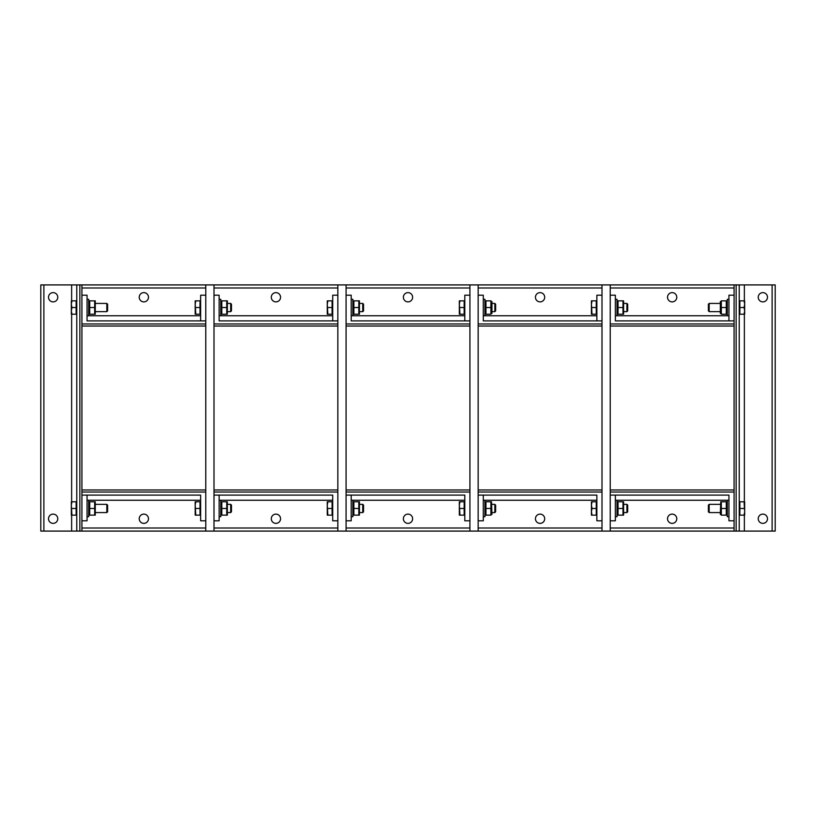<?xml version="1.0" encoding="UTF-8"?>
<svg xmlns="http://www.w3.org/2000/svg" width="816" height="816" viewBox="0 0 816 816"><rect width="100%" height="100%" fill="white"/><g stroke="black" fill="none" stroke-linecap="round" stroke-linejoin="round"><path stroke-width="1.22" d="M57.763 297.248A4.621 4.621 0 0 1 53.132 301.879A4.621 4.621 0 0 1 48.511 297.248A4.621 4.621 0 0 1 53.132 292.628A4.621 4.621 0 0 1 57.763 297.248M57.763 518.752A4.621 4.621 0 0 1 53.132 523.372A4.621 4.621 0 0 1 48.511 518.752A4.621 4.621 0 0 1 53.132 514.121A4.621 4.621 0 0 1 57.763 518.752M76.775 284.917L40.8 284.917L40.8 531.083L81.916 531.083L81.916 284.917L76.775 284.917L76.775 531.083M94.676 300.849L89.709 300.849L89.709 314.211L94.676 314.211L94.676 300.849M106.825 307.53L106.825 311.641L107.61 310.855L107.61 304.205L106.825 303.419L106.825 307.53M71.329 310.865L71.92 314.211L71.329 314.211L71.329 304.184L71.92 307.53L71.329 310.865M71.329 300.849L71.92 300.849L71.329 304.184L71.329 300.849M71.92 307.53L76.153 307.53L76.153 300.849L71.92 300.849M76.153 307.53L76.153 314.211L71.92 314.211M76.775 301.553L76.153 301.553L76.775 301.553L76.775 313.507L76.153 313.507L76.775 313.507M200.634 315.751L88.699 315.751L88.699 299.309L87.057 299.309M95.268 300.849L95.268 314.211M94.676 307.53L89.709 307.53M71.329 505.135L71.329 501.789L71.92 501.789L71.329 505.135L71.92 515.151L71.329 515.151L71.329 501.789M94.676 501.789L89.709 501.789L89.709 515.151L94.676 515.151L94.676 501.789M106.825 508.47L106.825 512.581L107.61 511.795L107.61 505.145L106.825 504.359L106.825 508.47M71.92 508.47L76.153 508.47L76.153 501.789L71.92 501.789M76.153 508.47L76.153 515.151L71.92 515.151M76.775 502.493L76.153 502.493L76.775 502.493L76.775 514.447L76.153 514.447L76.775 514.447M87.057 516.691L88.699 516.691L88.699 500.249L200.634 500.249M95.268 501.789L95.268 515.151M94.676 508.47L89.709 508.47M758.237 518.752A4.621 4.621 0 0 1 762.868 514.121A4.621 4.621 0 0 1 767.489 518.752A4.621 4.621 0 0 1 762.868 523.372A4.621 4.621 0 0 1 758.237 518.752M758.237 297.248A4.621 4.621 0 0 1 762.868 292.628A4.621 4.621 0 0 1 767.489 297.248A4.621 4.621 0 0 1 762.868 301.879A4.621 4.621 0 0 1 758.237 297.248M739.847 514.447L739.225 514.447L739.225 531.083L775.2 531.083L775.2 284.917L734.084 284.917L734.084 531.083L739.225 531.083L739.225 284.917L739.225 301.553L739.847 301.553M739.847 313.507L739.225 313.507L739.225 514.447M744.671 511.816L744.671 515.151L744.08 515.151L744.671 511.816L744.08 501.789L744.671 501.789L744.671 515.151M721.324 515.151L726.291 515.151L726.291 501.789L721.324 501.789L721.324 515.151M709.175 508.47L709.175 504.359L708.39 505.145L708.39 511.795L709.175 512.581L709.175 508.47M744.08 508.47L739.847 508.47L739.847 515.151L744.08 515.151M739.847 508.47L739.847 501.789L744.08 501.789M617.018 516.691L615.366 516.691L617.018 516.691L617.018 500.249L727.301 500.249L727.301 516.691L728.943 516.691L727.301 516.691M720.314 514.437L720.732 501.789M721.324 508.47L726.291 508.47M721.324 314.211L726.291 314.211L726.291 300.849L721.324 300.849L721.324 314.211M709.175 307.53L709.175 303.419L708.39 304.205L708.39 310.855L709.175 311.641L709.175 307.53M744.671 304.184L744.08 300.849L744.671 300.849L744.671 310.865L744.08 307.53L744.671 304.184M744.671 314.211L744.08 314.211L744.671 310.865L744.671 314.211M744.08 307.53L739.847 307.53L739.847 314.211L744.08 314.211M739.847 307.53L739.847 300.849L744.08 300.849M728.943 299.309L727.301 299.309L727.301 315.751L728.943 315.751L615.366 315.751M720.314 313.487L720.314 301.563M721.324 307.53L726.291 307.53M143.84 301.879A4.621 4.621 0 0 1 139.22 297.248A4.621 4.621 0 0 1 143.84 292.628A4.621 4.621 0 0 1 148.471 297.248A4.621 4.621 0 0 1 143.84 301.879M81.916 295.198L87.057 295.198L87.057 320.892L205.775 320.892L200.634 320.892L200.634 295.198L205.775 295.198M734.084 284.917L81.916 284.917M81.916 323.972L81.916 326.033L205.775 326.033L205.775 323.972L81.916 323.972M143.84 514.121A4.621 4.621 0 0 1 148.471 518.752A4.621 4.621 0 0 1 143.84 523.372A4.621 4.621 0 0 1 139.22 518.752A4.621 4.621 0 0 1 143.84 514.121M205.775 520.802L200.634 520.802L200.634 495.108L81.916 495.108L87.057 495.108L87.057 520.802L81.916 520.802M81.916 531.083L205.775 531.083L205.775 284.917M205.775 492.028L205.775 489.967L81.916 489.967L81.916 492.028L205.775 492.028M275.92 301.879A4.621 4.621 0 0 1 271.3 297.248A4.621 4.621 0 0 1 275.92 292.628A4.621 4.621 0 0 1 280.551 297.248A4.621 4.621 0 0 1 275.92 301.879M213.996 295.198L219.137 295.198L219.137 320.892L337.844 320.892L332.714 320.892L332.714 295.198L337.844 295.198M213.996 323.972L213.996 326.033L337.844 326.033L337.844 323.972L213.996 323.972M275.92 514.121A4.621 4.621 0 0 1 280.551 518.752A4.621 4.621 0 0 1 275.92 523.372A4.621 4.621 0 0 1 271.3 518.752A4.621 4.621 0 0 1 275.92 514.121M337.844 520.802L332.714 520.802L332.714 495.108L213.996 495.108L219.137 495.108L219.137 520.802L213.996 520.802M332.714 495.108L219.137 495.108M205.775 531.083L337.844 531.083L337.844 284.917M337.844 492.028L337.844 489.967L213.996 489.967L213.996 492.028L337.844 492.028M408 301.879A4.621 4.621 0 0 1 403.379 297.248A4.621 4.621 0 0 1 408 292.628A4.621 4.621 0 0 1 412.621 297.248A4.621 4.621 0 0 1 408 301.879M346.076 295.198L351.206 295.198L351.206 320.892L469.924 320.892L464.794 320.892L464.794 295.198L469.924 295.198M346.076 323.972L346.076 326.033L469.924 326.033L469.924 323.972L346.076 323.972M408 514.121A4.621 4.621 0 0 1 412.621 518.752A4.621 4.621 0 0 1 408 523.372A4.621 4.621 0 0 1 403.379 518.752A4.621 4.621 0 0 1 408 514.121M469.924 520.802L464.794 520.802L464.794 495.108L346.076 495.108L351.206 495.108L351.206 520.802L346.076 520.802M337.844 531.083L469.924 531.083L469.924 284.917M469.924 492.028L469.924 489.967L346.076 489.967L346.076 492.028L469.924 492.028M540.08 301.879A4.621 4.621 0 0 1 535.449 297.248A4.621 4.621 0 0 1 540.08 292.628A4.621 4.621 0 0 1 544.7 297.248A4.621 4.621 0 0 1 540.08 301.879M478.156 295.198L483.286 295.198L483.286 320.892L602.004 320.892L596.863 320.892L596.863 295.198L602.004 295.198M478.156 323.972L478.156 326.033L602.004 326.033L602.004 323.972L478.156 323.972M540.08 514.121A4.621 4.621 0 0 1 544.7 518.752A4.621 4.621 0 0 1 540.08 523.372A4.621 4.621 0 0 1 535.449 518.752A4.621 4.621 0 0 1 540.08 514.121M602.004 520.802L596.863 520.802L596.863 495.108L478.156 495.108L483.286 495.108L483.286 520.802L478.156 520.802M469.924 531.083L602.004 531.083L602.004 284.917M602.004 492.028L602.004 489.967L478.156 489.967L478.156 492.028L602.004 492.028M672.16 301.879A4.621 4.621 0 0 1 667.529 297.248A4.621 4.621 0 0 1 672.16 292.628A4.621 4.621 0 0 1 676.78 297.248A4.621 4.621 0 0 1 672.16 301.879M610.225 295.198L615.366 295.198L615.366 320.892L734.084 320.892L728.943 320.892L728.943 295.198L734.084 295.198M610.225 323.972L610.225 326.033L734.084 326.033L734.084 323.972L610.225 323.972M672.16 514.121A4.621 4.621 0 0 1 676.78 518.752A4.621 4.621 0 0 1 672.16 523.372A4.621 4.621 0 0 1 667.529 518.752A4.621 4.621 0 0 1 672.16 514.121M734.084 520.802L728.943 520.802L728.943 495.108L610.225 495.108L615.366 495.108L615.366 520.802L610.225 520.802M602.004 531.083L734.084 531.083M734.084 492.028L734.084 489.967L610.225 489.967L610.225 492.028L734.084 492.028M213.996 531.083L213.996 284.917M195.187 304.184L195.187 300.849L195.779 300.849L195.187 304.184L195.779 314.211L195.187 314.211L195.187 300.849M226.756 300.849L221.789 300.849L221.789 314.211L226.756 314.211L226.756 300.849M230.683 307.53L230.683 311.641L231.469 310.855L231.469 304.205L230.683 303.419L230.683 307.53M195.779 307.53L200.012 307.53L200.012 300.849L195.779 300.849M200.012 307.53L200.012 314.211L195.779 314.211M219.137 299.309L220.779 299.309L220.779 315.751L219.137 315.751L332.714 315.751M227.348 300.849L227.348 314.211M226.756 307.53L221.789 307.53M195.187 505.135L195.187 501.789L195.779 501.789L195.187 505.135L195.779 515.151L195.187 515.151L195.187 501.789M226.756 501.789L221.789 501.789L221.789 515.151L226.756 515.151L226.756 501.789M230.683 508.47L230.683 512.581L231.469 511.795L231.469 505.145L230.683 504.359L230.683 508.47M195.779 508.47L200.012 508.47L200.012 501.789L195.779 501.789M200.012 508.47L200.012 515.151L195.779 515.151M332.714 500.249L220.779 500.249L220.779 516.691L219.137 516.691L220.779 516.691M227.348 501.789L227.348 515.151M226.756 508.47L221.789 508.47M346.076 531.083L346.076 284.917M327.267 304.184L327.267 300.849L327.859 300.849L327.267 304.184L327.859 314.211L327.267 314.211L327.267 300.849M358.836 300.849L353.869 300.849L353.869 314.211L358.836 314.211L358.836 300.849M362.753 307.53L362.753 311.641L363.548 310.855L363.548 304.205L362.753 303.419L362.753 307.53M327.859 307.53L332.092 307.53L332.092 300.849L327.859 300.849M332.092 307.53L332.092 314.211L327.859 314.211M351.206 299.309L352.859 299.309L352.859 315.751L351.206 315.751M359.428 300.849L359.428 314.211M358.836 307.53L353.869 307.53M327.267 505.135L327.267 501.789L327.859 501.789L327.267 505.135L327.859 515.151L327.267 515.151L327.267 501.789M358.836 501.789L353.869 501.789L353.869 515.151L358.836 515.151L358.836 501.789M362.753 508.47L362.753 512.581L359.846 512.581L362.753 512.581L363.548 511.795L363.548 505.145L362.753 504.359L362.753 508.47M327.859 508.47L332.092 508.47L332.092 501.789L327.859 501.789M332.092 508.47L332.092 515.151L327.859 515.151M464.794 500.249L352.859 500.249L352.859 516.691L351.206 516.691L352.859 516.691M359.428 501.789L359.428 515.151M358.836 508.47L353.869 508.47M478.156 531.083L478.156 284.917M459.337 304.184L459.337 300.849L459.938 300.849L459.337 304.184L459.938 314.211L459.337 314.211L459.337 300.849M490.916 300.849L485.948 300.849L485.948 314.211L490.916 314.211L490.916 300.849M494.833 307.53L494.833 311.641L495.628 310.855L495.628 304.205L494.833 303.419L494.833 307.53M459.938 307.53L464.171 307.53L464.171 300.849L459.938 300.849M464.171 307.53L464.171 314.211L459.938 314.211M483.286 299.309L484.939 299.309L484.939 315.751L483.286 315.751M491.926 301.563L491.926 313.487M490.916 307.53L485.948 307.53M459.337 505.135L459.337 501.789L459.938 501.789L459.337 505.135L459.938 515.151L459.337 515.151L459.337 501.789M490.916 501.789L485.948 501.789L485.948 515.151L490.916 515.151L490.916 501.789M494.833 508.47L494.833 512.581L491.926 512.581L494.833 512.581L495.628 511.795L495.628 505.145L494.833 504.359L494.833 508.47M459.938 508.47L464.171 508.47L464.171 501.789L459.938 501.789M464.171 508.47L464.171 515.151L459.938 515.151M596.863 500.249L484.939 500.249L484.939 516.691L483.286 516.691L484.939 516.691M491.507 501.789L491.926 514.437M490.916 508.47L485.948 508.47M610.225 531.083L610.225 284.917M591.416 304.184L591.416 300.849L592.018 300.849L591.416 304.184L592.018 314.211L591.416 314.211L591.416 300.849M622.996 300.849L618.028 300.849L618.028 314.211L622.996 314.211L622.996 300.849M626.912 307.53L626.912 311.641L627.708 310.855L627.708 304.205L626.912 303.419L626.912 307.53M592.018 307.53L596.251 307.53L596.251 300.849L592.018 300.849M596.251 307.53L596.251 314.211L592.018 314.211M615.366 299.309L617.018 299.309L617.018 315.751M623.587 300.849L623.587 314.211M622.996 307.53L618.028 307.53M622.996 501.789L618.028 501.789L618.028 515.151L622.996 515.151L622.996 501.789M626.912 508.47L626.912 512.581L624.005 512.581L626.912 512.581L627.708 511.795L627.708 505.145L626.912 504.359L626.912 508.47M591.416 511.816L592.018 515.151L591.416 515.151L591.416 505.135L592.018 508.47L591.416 511.816M591.416 501.789L592.018 501.789L591.416 505.135L591.416 501.789M592.018 508.47L596.251 508.47L596.251 501.789L592.018 501.789M596.251 508.47L596.251 515.151L592.018 515.151M623.587 501.789L623.587 515.151M622.996 508.47L618.028 508.47M43.88 531.083L43.88 284.917M71.635 284.917L71.635 300.849M71.635 314.211L71.635 501.789M71.635 515.151L71.635 531.083M79.856 531.083L79.856 284.917M772.12 284.917L772.12 531.083M744.365 531.083L744.365 515.151M744.365 501.789L744.365 314.211M744.365 300.849L744.365 284.917M736.144 284.917L736.144 531.083M81.916 287.997L205.775 287.997M205.775 528.003L81.916 528.003M213.996 287.997L337.844 287.997M337.844 528.003L213.996 528.003M464.794 315.751L352.859 315.751M346.076 287.997L469.924 287.997M469.924 528.003L346.076 528.003M596.863 315.751L484.939 315.751M478.156 287.997L602.004 287.997M602.004 528.003L478.156 528.003M610.225 287.997L734.084 287.997M734.084 528.003L610.225 528.003M95.686 303.419L106.825 303.419L95.686 303.419M88.699 313.487L89.117 314.211L88.699 313.487M88.699 301.563L89.117 300.849L88.699 301.563M95.686 311.641L106.825 311.641M87.057 315.751L88.699 315.751M95.686 512.581L106.825 512.581M95.686 504.359L106.825 504.359M87.057 500.249L88.699 500.249M88.699 514.437L89.117 515.151M88.699 502.513L89.117 501.789M727.301 514.437L726.883 515.151L727.301 514.437M708.39 511.795L709.175 512.581L720.314 512.581M708.39 505.145L709.175 504.359L720.314 504.359M739.847 502.493L739.225 502.493M728.943 500.249L727.301 500.249M727.301 502.513L726.883 501.789M708.39 310.855L709.175 311.641L720.314 311.641M708.39 304.205L709.175 303.419L720.314 303.419M727.301 301.563L726.883 300.849M727.301 313.487L726.883 314.211M227.766 303.419L230.683 303.419L227.766 303.419M220.779 313.487L221.197 314.211L220.779 313.487M227.766 311.641L230.683 311.641M200.012 313.507L200.634 313.507M200.012 301.553L200.634 301.553M220.779 301.563L221.197 300.849M230.683 512.581L227.766 512.581L230.683 512.581L231.469 511.795M220.779 514.437L221.197 515.151L220.779 514.437M231.469 505.145L230.683 504.359L227.766 504.359M200.012 514.447L200.634 514.447M200.012 502.493L200.634 502.493M220.779 500.249L219.137 500.249M220.779 502.513L221.197 501.789M352.859 313.487L353.267 314.211L352.859 313.487M359.846 311.641L362.753 311.641M359.846 303.419L362.753 303.419M332.092 313.507L332.714 313.507M332.092 301.553L332.714 301.553M352.859 301.563L353.267 300.849M359.846 504.359L362.753 504.359M332.092 514.447L332.714 514.447M332.092 502.493L332.714 502.493M352.859 500.249L351.206 500.249M352.859 514.437L353.267 515.151M352.859 502.513L353.267 501.789M491.926 303.419L494.833 303.419L491.926 303.419M464.171 301.553L464.794 301.553L464.171 301.553M484.939 313.487L485.347 314.211L484.939 313.487M484.939 301.563L485.347 300.849L484.939 301.563M491.926 311.641L494.833 311.641M464.171 313.507L464.794 313.507M484.939 514.437L485.347 515.151L484.939 514.437M491.926 504.359L494.833 504.359M464.171 514.447L464.794 514.447M464.171 502.493L464.794 502.493M484.939 500.249L483.286 500.249M484.939 502.513L485.347 501.789M617.018 313.487L617.426 314.211L617.018 313.487M617.018 301.563L617.426 300.849L617.018 301.563M627.708 304.205L626.912 303.419L624.005 303.419M627.708 310.855L626.912 311.641L624.005 311.641M596.251 313.507L596.863 313.507M596.251 301.553L596.863 301.553M624.005 504.359L626.912 504.359M596.251 514.447L596.863 514.447M596.251 502.493L596.863 502.493M617.018 500.249L615.366 500.249M617.018 514.437L617.426 515.151M617.018 502.513L617.426 501.789"/></g></svg>

